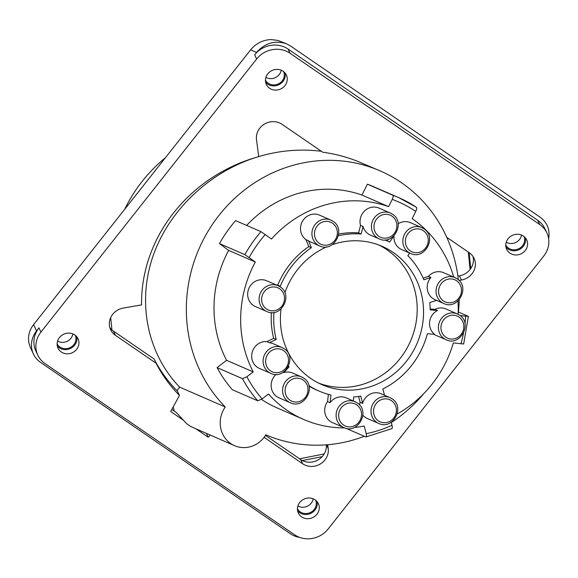 <?xml version="1.0" encoding="UTF-8"?>
<svg xmlns="http://www.w3.org/2000/svg" width="578" height="578" viewBox="0 0 578 578"><rect width="100%" height="100%" fill="white"/><g stroke="black" fill="none" stroke-linecap="round" stroke-linejoin="round"><path stroke-width="0.87" d="M458.34 279.774A143.799 135.028 113.5 0 0 380.158 170.9A143.799 135.028 113.5 0 0 211.338 226.027A143.799 135.028 113.5 0 0 225.276 406.984A26.147 24.551 -66.5 0 0 234.581 445.689A26.147 24.551 -66.5 0 0 265.822 434.8A143.799 135.028 113.5 0 0 364.364 436.296M391.292 422.54A143.799 135.028 113.5 0 0 423.826 393.553M458.412 312.041A143.799 135.028 113.5 0 0 459.214 299.751M321.39 151.292C300.517 148.669 279.615 150.432 258.684 156.587M256.105 157.375C208.174 172.605 167.895 211.591 152.462 257.687C137.188 303.826 147.751 354.133 179.628 387.123L177.013 390.75M225.276 406.984L179.628 387.123M380.158 170.9L357.19 161.154A152.852 141.061 154.9 0 0 322.726 152.209L282.057 124.313A16.09 14.847 154.9 0 0 264.471 124.06A16.09 14.847 154.9 0 0 256.495 139.442L258.691 156.638A152.852 141.061 154.9 0 0 141.574 304.902L123.302 308.052A16.09 14.847 -25.1 0 0 110.629 329.713A16.09 14.847 -25.1 0 0 115.39 335.298L156.06 363.201A152.852 141.061 154.9 0 0 179.462 395.446L170.691 411.507L183.486 420.285L186.889 423.891L191.058 426.687L234.581 445.689M548.652 238.88C550.14 229.798 547.33 222.595 540.206 217.27L290.524 45.973L286.833 43.942C275.323 39.998 265.23 42.823 256.56 52.403L254.66 54.816L256.632 59.028L40.944 332.068A24.131 22.275 154.9 0 0 37.816 355.145A24.131 22.275 154.9 0 0 44.968 363.533L294.657 534.831A24.131 22.275 154.9 0 0 328.087 529.058L543.768 256.018A24.131 22.275 154.9 0 0 546.904 232.934A24.131 22.275 154.9 0 0 539.751 224.553L290.062 53.255A24.131 22.275 154.9 0 0 256.632 59.028M546.904 232.934L544.931 228.729A24.131 22.275 154.9 0 0 537.778 220.348L288.09 49.051A24.131 22.275 154.9 0 0 254.66 54.816M257.752 400.792L232.37 389.753A126.705 118.974 113.5 0 1 217.104 367.622L226.562 360.296A114.639 107.645 113.5 0 1 228.671 250.411L219.481 243.598L244.862 254.638L255.317 262.007A114.639 107.645 113.5 0 0 253.215 371.885L246.9 376.769L242.478 378.662A126.705 118.974 113.5 0 0 257.752 400.792L262.174 398.899L268.481 394.015A114.639 107.645 113.5 0 0 303.71 419.484A114.639 107.645 113.5 0 0 344.734 427.915M246.654 225.413A114.639 107.645 113.5 0 1 361.944 195.053L388.597 206.642A114.639 107.645 113.5 0 0 271.458 239.025L260.996 231.655L235.614 220.615A126.705 118.974 113.5 0 0 219.481 243.598M361.944 195.053L367.384 184.187L392.765 195.227C393.423 195.783 393.242 197.177 392.224 199.403L388.597 206.642M453.744 277.115A114.639 107.645 113.5 0 0 412.15 218.657L415.777 211.411C416.803 209.185 416.984 207.798 416.326 207.242A126.705 118.974 113.5 0 0 398.719 197.618L373.345 186.578A126.705 118.974 113.5 0 0 367.384 184.187M261.473 399.405A114.639 107.645 113.5 0 0 277.064 407.887L303.71 419.484M165.453 157.693A145.815 136.914 113.5 0 0 124.667 209.315M286.833 43.942L277.845 40.402L270.923 39.55C262.737 39.998 255.975 43.437 250.628 49.86L256.56 52.403M37.816 355.145L35.843 350.94A24.131 22.275 154.9 0 1 38.979 327.856L36.544 330.934A24.131 22.275 -25.1 0 0 33.416 354.018A24.131 22.275 -25.1 0 0 40.568 362.399L290.257 533.696A24.131 22.275 -25.1 0 0 299.679 537.403M173.277 406.782L174.159 411.03M171.825 409.434L176.341 412.526L183.486 420.285M265.916 77.358A10.057 9.277 154.9 0 0 279.239 74.569A10.057 9.277 154.9 0 0 281.219 70.191M506.241 242.233A10.057 9.277 154.9 0 0 519.564 239.444A10.057 9.277 154.9 0 0 521.544 235.065M297.908 505.967A10.057 9.277 154.9 0 0 311.231 503.178A10.057 9.277 154.9 0 0 313.218 498.8M57.583 341.092A10.057 9.277 154.9 0 0 70.906 338.303A10.057 9.277 154.9 0 0 72.893 333.925M33.416 354.018L30.244 347.212L28.9 342.935A24.131 22.275 -25.1 0 1 33.589 324.619L250.628 49.86M110.687 317.64L111.93 329.915A16.09 14.847 -25.1 0 1 109.82 327.524M299.556 458.788L324.186 453.961M470.08 269.5L468.31 252.095M265.454 435.393L300.69 459.561A16.09 14.847 154.9 0 0 302.337 460.543L322.177 456.656A16.09 14.847 154.9 0 0 326.295 444.843M472.927 256.357A16.09 14.847 -25.1 0 1 470.752 268.568L469.141 252.658M505.772 245.007A10.057 9.277 154.9 0 0 522.519 245.758A10.057 9.277 154.9 0 0 523.971 236.489M57.121 343.867A10.057 9.277 154.9 0 0 73.861 344.618A10.057 9.277 154.9 0 0 75.321 335.341M265.454 80.132A10.057 9.277 154.9 0 0 282.194 80.884A10.057 9.277 154.9 0 0 283.654 71.614M297.446 508.741A10.057 9.277 154.9 0 0 314.186 509.493A10.057 9.277 154.9 0 0 315.646 500.216M423.876 228.765A14.082 13.222 113.5 0 0 421.796 227.616L410.38 222.653A14.082 13.222 113.5 0 0 398.17 223.758M457.104 278.827A14.082 13.222 113.5 0 0 455.03 277.671L443.608 272.708A14.082 13.222 113.5 0 0 428.406 276.378L423.132 278.083M459.452 315.082A14.082 13.222 113.5 0 0 457.379 313.933L445.956 308.963A14.082 13.222 113.5 0 0 434.938 309.396L430.184 308.999M433.637 334.25A14.082 13.222 113.5 0 0 434.721 334.785L446.144 339.756C460.211 346.822 472.949 323.275 459.488 315.104L457.379 313.933A14.082 13.222 113.5 0 0 439.663 321.505A14.082 13.222 113.5 0 0 444.07 338.6A14.082 13.222 113.5 0 0 446.144 339.756M358.584 396.45L360.094 402.302A14.082 13.222 113.5 0 0 359.61 405.07M362.883 415.235A14.082 13.222 113.5 0 0 367.312 418.472L378.727 423.443C392.802 430.509 405.532 406.963 392.072 398.791L389.962 397.621A14.082 13.222 113.5 0 0 373.424 403.032A14.082 13.222 113.5 0 0 376.654 422.287A14.082 13.222 113.5 0 0 378.727 423.443M328.398 394.398L327.538 401.587A14.082 13.222 113.5 0 0 327.119 402.194A14.082 13.222 113.5 0 0 332.429 422.597L343.845 427.568C357.919 434.634 370.657 411.088 357.197 402.917L355.08 401.746A14.082 13.222 113.5 0 0 338.542 407.165A14.082 13.222 113.5 0 0 341.771 426.42A14.082 13.222 113.5 0 0 343.845 427.568M309.042 386.176A82.459 77.423 113.5 0 0 316.549 389.977L319.085 391.075A82.459 77.423 113.5 0 0 330.984 395.07L330.074 402.693A14.082 13.222 113.5 0 1 346.2 397.881L355.08 401.746A14.082 13.222 113.5 0 1 357.153 402.895M276.074 374.45A14.082 13.222 113.5 0 0 273.575 377.355A14.082 13.222 113.5 0 0 278.885 397.765L290.3 402.729C304.375 409.802 317.112 386.249 303.652 378.084L301.535 376.914A14.082 13.222 113.5 0 0 284.997 382.325A14.082 13.222 113.5 0 0 288.227 401.58A14.082 13.222 113.5 0 0 290.3 402.729M271.371 312.568A82.459 77.423 113.5 0 0 273.661 338.347L266.92 341.634A14.082 13.222 113.5 0 0 252.933 350.174A14.082 13.222 113.5 0 0 259.406 368.424L270.829 373.395C284.896 380.461 297.634 356.915 284.174 348.744L282.064 347.573A14.082 13.222 113.5 0 0 264.348 355.145A14.082 13.222 113.5 0 0 268.756 372.246A14.082 13.222 113.5 0 0 270.829 373.395M280.128 286.854A14.082 13.222 113.5 0 0 278.054 285.705L266.631 280.742A14.082 13.222 113.5 0 0 248.923 288.314A14.082 13.222 113.5 0 0 255.404 306.557L266.819 311.528C280.894 318.601 293.624 295.047 280.164 286.876L278.054 285.705A14.082 13.222 113.5 0 0 260.346 293.277A14.082 13.222 113.5 0 0 264.746 310.379A14.082 13.222 113.5 0 0 266.819 311.528M332.979 221.251A14.082 13.222 113.5 0 0 330.905 220.102L319.482 215.132A14.082 13.222 113.5 0 0 301.774 222.703A14.082 13.222 113.5 0 0 305.986 239.675L308.825 246.568A82.459 77.423 113.5 0 0 277.715 285.192L275.865 284.759M392.491 214.214A14.082 13.222 113.5 0 0 390.417 213.065L378.995 208.094A14.082 13.222 113.5 0 0 361.286 215.666A14.082 13.222 113.5 0 0 360.528 225.427L358.613 232.891A82.459 77.423 113.5 0 0 338.657 234.061M388.235 239.321L387.144 240.881M354.401 427.438A114.639 107.645 113.5 0 0 364.205 426.037L366.177 433.688C366.698 435.971 366.604 437.062 365.888 436.961L345.861 428.247M391.212 422.251L392 425.307C392.527 427.59 392.433 428.681 391.718 428.58M397.259 413.949A114.639 107.645 113.5 0 0 453.362 342.906L463.44 343.932M460.081 315.537L468.361 316.426L463.65 344.083M458.116 314.28A114.639 107.645 113.5 0 0 457.949 301.022M228.671 250.411L255.317 262.007M226.562 360.296L253.215 371.885M217.104 367.622L242.478 378.662M392.007 428.594L365.888 436.961M458.195 311.947L468.151 316.282M392.765 195.227A126.705 118.974 113.5 0 1 398.719 197.618L416.326 207.242M393.986 235.795L394.015 235.81A14.082 13.222 113.5 0 0 401.681 249.573L410.568 253.439C424.635 260.512 437.373 236.958 423.912 228.787L421.796 227.616A14.082 13.222 113.5 0 0 404.087 235.188A14.082 13.222 113.5 0 0 408.494 252.29A14.082 13.222 113.5 0 0 410.568 253.439M434.938 309.396L437.474 310.494A14.082 13.222 113.5 0 0 430.783 317.64A14.082 13.222 113.5 0 0 434.627 334.33L427.359 333.73A82.459 77.423 113.5 0 1 382.889 388.936L384.515 395.251M392.036 398.769A14.082 13.222 113.5 0 0 389.962 397.621L381.083 393.755A14.082 13.222 113.5 0 0 364.537 399.174A14.082 13.222 113.5 0 0 362.63 403.408L360.094 402.302M305.986 239.675L308.522 240.773A14.082 13.222 113.5 0 0 310.783 242.059L319.67 245.925C333.737 252.991 346.475 229.444 333.015 221.273L330.905 220.102A14.082 13.222 113.5 0 0 313.189 227.674A14.082 13.222 113.5 0 0 317.597 244.776A14.082 13.222 113.5 0 0 319.67 245.925M360.528 225.427L363.063 226.533A14.082 13.222 113.5 0 0 370.303 235.015L379.182 238.88C393.257 245.953 405.987 222.4 392.527 214.236L390.417 213.065A14.082 13.222 113.5 0 0 372.709 220.637A14.082 13.222 113.5 0 0 377.109 237.731A14.082 13.222 113.5 0 0 379.182 238.88M409.679 253.048L407.851 255.649A82.459 77.423 113.5 0 1 423.869 279.774L430.942 277.476A14.082 13.222 113.5 0 0 428.435 281.385A14.082 13.222 113.5 0 0 434.909 299.628L443.796 303.493C457.863 310.567 470.6 287.013 457.14 278.849L455.03 277.671A14.082 13.222 113.5 0 0 437.315 285.243A14.082 13.222 113.5 0 0 441.722 302.345A14.082 13.222 113.5 0 0 443.796 303.493M505.945 247.081A11.061 10.209 154.9 0 0 523.3 246.293A11.061 10.209 154.9 0 0 525.453 237.941M265.62 82.206A11.061 10.209 154.9 0 0 282.974 81.419A11.061 10.209 154.9 0 0 285.127 73.066M302.337 460.543A16.09 14.847 154.9 0 0 322.177 456.656M297.612 510.808A11.061 10.209 154.9 0 0 314.967 510.027A11.061 10.209 154.9 0 0 317.127 501.675M57.294 345.933A11.061 10.209 154.9 0 0 74.641 345.153A11.061 10.209 154.9 0 0 76.802 336.801M267.78 73.854A11.061 10.209 154.9 0 0 266.342 84.431A11.061 10.209 154.9 0 0 284.947 85.631A11.061 10.209 154.9 0 0 286.377 75.046A11.061 10.209 154.9 0 0 267.78 73.854M299.772 502.455A11.061 10.209 154.9 0 0 298.335 513.04A11.061 10.209 154.9 0 0 316.939 514.232A11.061 10.209 154.9 0 0 318.37 503.655A11.061 10.209 154.9 0 0 299.772 502.455M508.105 238.728A11.061 10.209 154.9 0 0 506.668 249.306A11.061 10.209 154.9 0 0 525.265 250.505A11.061 10.209 154.9 0 0 526.702 239.921A11.061 10.209 154.9 0 0 508.105 238.728M59.447 337.581A11.061 10.209 154.9 0 0 58.017 348.166A11.061 10.209 154.9 0 0 76.614 349.358A11.061 10.209 154.9 0 0 78.052 338.78A11.061 10.209 154.9 0 0 59.447 337.581M470.752 268.568A16.09 14.847 -25.1 0 1 459.445 275.822L461.417 280.027A16.09 14.847 -25.1 0 0 474.09 258.373A16.09 14.847 -25.1 0 0 469.322 252.788L446.751 237.298M461.417 280.027L459.04 280.438M300.69 459.561L302.662 463.773A16.09 14.847 154.9 0 0 320.248 464.026A16.09 14.847 154.9 0 0 328.225 448.644L327.726 444.728M302.662 463.773L264.103 437.322M196.137 428.963L208.145 437.206L210.392 435.169M206.375 433.421L208.145 437.206M179.462 395.446L177.497 391.234A152.852 141.061 154.9 0 1 154.088 358.989L113.425 331.093A16.09 14.847 -25.1 0 1 111.93 329.915M154.088 358.989L156.06 363.201M459.445 275.822L457.877 276.089M318.76 383.156A75.422 70.819 113.5 0 0 402.685 355.022A75.422 70.819 113.5 0 0 378.857 245.007M281.038 308.999A75.422 70.819 113.5 0 0 321.895 384.623A75.422 70.819 113.5 0 0 409.029 357.782A75.422 70.819 113.5 0 0 382.065 246.3A75.422 70.819 113.5 0 0 332.227 244.682M326.808 246.813A75.422 70.819 113.5 0 0 294.932 273.141A75.422 70.819 113.5 0 0 284.867 292.757M437.474 310.494L430.213 309.895A82.459 77.423 113.5 0 0 429.736 302.576L436.578 300.358M385.027 239.913A82.459 77.423 113.5 0 1 389.594 242.11L394.015 235.81M358.613 232.891L361.156 233.989L363.063 226.533M361.156 233.989A82.459 77.423 113.5 0 0 338.368 235.766M308.825 246.568L311.369 247.673L308.522 240.773M311.369 247.673A82.459 77.423 113.5 0 0 280.258 286.298L278.379 285.857M274.001 312.416A82.459 77.423 113.5 0 0 276.205 339.452L269.456 342.74A14.082 13.222 113.5 0 1 273.177 343.708L282.064 347.573A14.082 13.222 113.5 0 1 284.138 348.722M288.494 366.214A82.459 77.423 113.5 0 0 289.029 366.951L283.841 372.586A14.082 13.222 113.5 0 1 292.656 373.048L301.535 376.914A14.082 13.222 113.5 0 1 303.609 378.063M308.919 385.656A82.459 77.423 113.5 0 0 319.085 391.075M362.63 403.408L360.751 396.118A82.459 77.423 113.5 0 1 353.714 396.956L353.237 400.944M327.538 401.587L330.074 402.693M283.169 372.297L283.841 372.586M288.292 366.633L289.029 366.951M266.92 341.634L269.456 342.74M273.661 338.347L276.205 339.452M277.715 285.192L280.258 286.298M428.406 276.378L430.942 277.476M36.544 330.934L33.589 324.619M265.324 234.48A122.681 115.195 113.5 0 0 249.19 257.463M246.9 376.769A122.681 115.195 113.5 0 0 262.174 398.899M366.177 433.688A122.681 115.195 113.5 0 0 392 425.307M460.933 343.961A122.681 115.195 113.5 0 0 463.505 333.181M464.987 323.687A122.681 115.195 113.5 0 0 465.637 316.303M415.777 211.411A122.681 115.195 113.5 0 0 392.224 199.403M260.996 231.655A126.705 118.974 113.5 0 0 244.862 254.638M289.961 400.178A12.066 11.329 113.5 0 0 305.914 396.522A12.066 11.329 113.5 0 0 303.147 380.013A12.066 11.329 113.5 0 0 287.194 383.676A12.066 11.329 113.5 0 0 289.961 400.178M410.228 250.881A12.066 11.329 113.5 0 0 427.185 245.383A12.066 11.329 113.5 0 0 423.407 230.723A12.066 11.329 113.5 0 0 407.454 234.379A12.066 11.329 113.5 0 0 410.228 250.881M445.804 337.198A12.066 11.329 113.5 0 0 462.761 331.693A12.066 11.329 113.5 0 0 458.99 317.04A12.066 11.329 113.5 0 0 443.03 320.696A12.066 11.329 113.5 0 0 445.804 337.198M343.505 425.011A12.066 11.329 113.5 0 0 359.465 421.355A12.066 11.329 113.5 0 0 356.691 404.853A12.066 11.329 113.5 0 0 340.738 408.509A12.066 11.329 113.5 0 0 343.505 425.011M378.388 420.885A12.066 11.329 113.5 0 0 394.34 417.229A12.066 11.329 113.5 0 0 391.573 400.727A12.066 11.329 113.5 0 0 375.613 404.383A12.066 11.329 113.5 0 0 378.388 420.885M266.48 308.977A12.066 11.329 113.5 0 0 283.437 303.472A12.066 11.329 113.5 0 0 279.665 288.812A12.066 11.329 113.5 0 0 263.705 292.468A12.066 11.329 113.5 0 0 266.48 308.977M319.331 243.367A12.066 11.329 113.5 0 0 336.288 237.861A12.066 11.329 113.5 0 0 332.509 223.209A12.066 11.329 113.5 0 0 316.556 226.865A12.066 11.329 113.5 0 0 319.331 243.367M378.843 236.33A12.066 11.329 113.5 0 0 395.8 230.824A12.066 11.329 113.5 0 0 392.029 216.165A12.066 11.329 113.5 0 0 376.068 219.821A12.066 11.329 113.5 0 0 378.843 236.33M270.49 370.838A12.066 11.329 113.5 0 0 287.447 365.332A12.066 11.329 113.5 0 0 283.668 350.68A12.066 11.329 113.5 0 0 267.715 354.336A12.066 11.329 113.5 0 0 270.49 370.838M443.456 300.943A12.066 11.329 113.5 0 0 460.413 295.437A12.066 11.329 113.5 0 0 456.634 280.778A12.066 11.329 113.5 0 0 440.682 284.434A12.066 11.329 113.5 0 0 443.456 300.943M38.979 327.856L40.944 332.068M537.778 220.348L539.751 224.553M288.09 49.051L290.062 53.255M113.425 331.093L115.39 335.298M326.44 444.829L328.225 448.644"/></g></svg>

